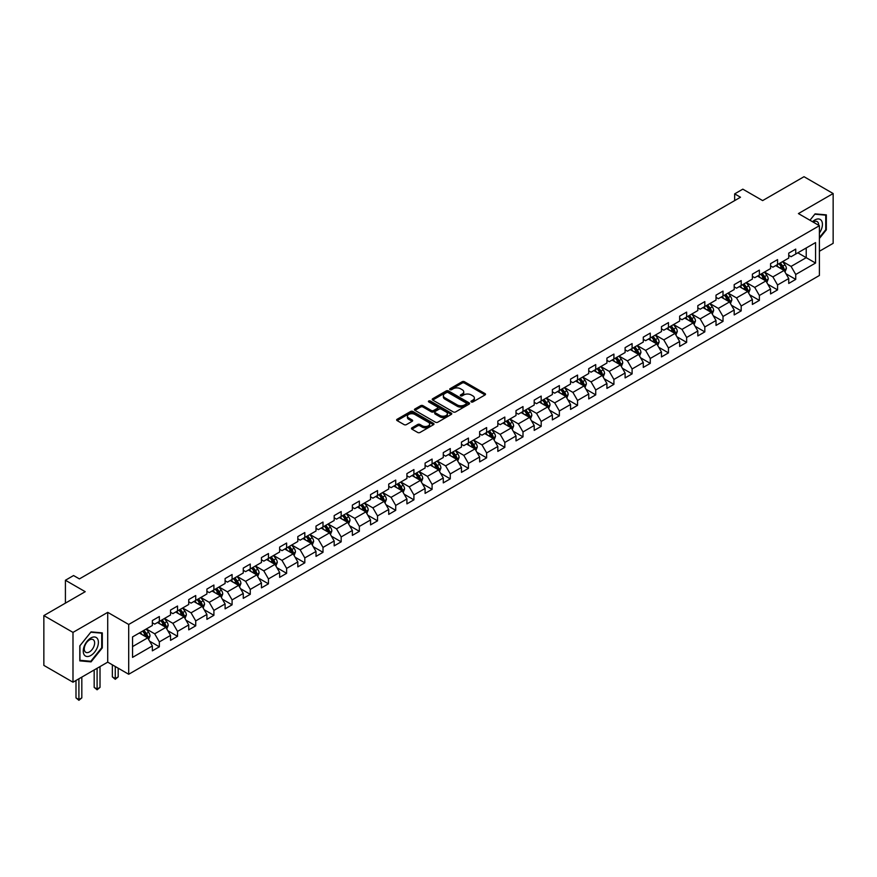<?xml version="1.0" encoding="UTF-8"?>
<svg xmlns="http://www.w3.org/2000/svg" width="877" height="877" viewBox="0 0 877 877"><rect width="100%" height="100%" fill="white"/><g stroke="black" fill="none" stroke-linecap="round" stroke-linejoin="round"><path stroke-width="1.32" d="M471.289 401.951A1.129 0.658 0 0 0 472.889 401.951L485.047 394.935A1.622 0.932 0 0 0 485.518 394.277A1.622 0.932 0 0 0 485.047 393.609L464.448 381.725A1.622 0.932 0 0 0 462.157 381.725L450 388.741A1.129 0.658 0 0 0 451.611 389.662L453.179 388.763A5.174 2.993 0 0 1 460.502 388.763L462.223 389.75A5.174 2.993 0 0 1 463.736 391.866A5.174 2.993 0 0 1 462.223 393.981L460.644 394.88A1.129 0.658 0 0 0 462.245 395.812L463.823 394.902A5.174 2.993 0 0 1 471.146 394.902L472.856 395.889A5.174 2.993 0 0 1 474.369 398.005A5.174 2.993 0 0 1 472.856 400.12L471.289 401.03A1.129 0.658 0 0 0 471.289 401.951L471.289 401.03M411.938 427.823A1.622 0.932 0 0 0 411.466 428.491A1.622 0.932 0 0 0 411.938 429.149L417.715 432.482A1.622 0.932 0 0 0 420.006 432.482L433.501 424.687A1.622 0.932 0 0 0 433.972 424.029A1.622 0.932 0 0 0 433.501 423.372L412.914 411.477A1.622 0.932 0 0 0 410.622 411.477L397.117 419.272A1.622 0.932 0 0 0 396.645 419.93A1.622 0.932 0 0 0 397.117 420.598L404.1 424.621A1.622 0.932 0 0 0 406.391 424.621L412.168 421.289A1.622 0.932 0 0 0 412.639 420.631A1.622 0.932 0 0 0 412.168 419.962L408.704 417.967A4.33 2.499 0 0 1 407.432 416.202A4.33 2.499 0 0 1 410.107 413.889A4.33 2.499 0 0 1 414.821 414.437L428.382 422.265A4.33 2.499 0 0 1 429.653 424.029A4.33 2.499 0 0 1 426.978 426.343A4.33 2.499 0 0 1 422.265 425.794L420.006 424.49A1.622 0.932 0 0 0 417.715 424.49L411.938 427.823L411.938 429.149M819.392 251.271L833.15 243.324L833.15 193.532L804.012 176.705L762.639 200.592L742.819 189.158L734.663 193.872L740.495 197.237L79.401 578.908L73.569 575.542L65.413 580.256L65.413 603.135M72.988 632.405L72.988 682.207L107.718 662.146L107.718 612.354L72.988 632.405L43.85 615.588L85.222 591.69L65.413 580.256M107.718 612.354L128.7 624.468L819.392 225.696L819.392 275.488L128.7 674.26L128.7 624.468M833.15 193.532L798.421 213.582L819.392 225.696M453.299 411.938A1.622 0.932 0 0 0 455.58 411.938L469.085 404.144A1.622 0.932 0 0 0 469.557 403.486A1.622 0.932 0 0 0 469.085 402.828L448.487 390.934A1.622 0.932 0 0 0 446.196 390.934L432.701 398.728A1.622 0.932 0 0 0 432.229 399.397A1.622 0.932 0 0 0 432.701 400.055L453.299 411.938M429.204 402.192A1.129 0.658 0 0 1 430.355 402.357L451.271 414.437L437.787 422.21A1.622 0.932 0 0 1 435.507 422.21L414.909 410.326L420.686 407.016L420.686 405.667L414.909 409A1.622 0.932 0 0 0 414.437 409.669A1.622 0.932 0 0 0 414.909 410.326L414.909 409M420.686 407.016A1.622 0.932 0 0 1 422.977 407.016L422.977 405.667A1.622 0.932 0 0 0 420.686 405.667M422.977 405.667L431.331 410.491A1.622 0.932 0 0 0 433.622 410.491L437.448 408.276A1.622 0.932 0 0 0 437.919 407.619A1.622 0.932 0 0 0 437.448 406.961L428.754 401.94A1.129 0.658 0 0 1 430.355 401.008L451.293 413.1A1.622 0.932 0 0 1 451.765 413.758A1.622 0.932 0 0 1 451.293 414.415L451.293 413.1M72.988 682.207L43.85 665.38L43.85 615.588M149.627 641.186L159.351 646.809L159.351 641.898L170.544 635.43L170.544 640.353L177.538 636.307L177.538 631.396L188.73 624.939L188.73 629.85L195.724 625.816L195.724 620.905L206.906 614.437L206.906 619.348L213.9 615.314L213.9 610.403L225.093 603.946L225.093 608.857L232.087 604.812L232.087 599.901L243.269 593.444L243.269 598.355L250.263 594.321L250.263 589.41L261.456 582.953L261.456 587.864L268.45 583.819L268.45 578.908L279.642 572.451L279.642 577.362L286.626 573.328L286.626 568.417L297.818 561.949L297.818 566.86L304.812 562.826L304.812 557.915L316.005 551.458L316.005 556.369L322.999 552.335L322.999 547.412L334.181 540.956L334.181 545.867L341.175 541.833L341.175 536.921L352.368 530.464L352.368 535.376L359.362 531.33L359.362 526.419L370.554 519.962L370.554 524.874L377.538 520.839L377.538 515.928L388.73 509.46L388.73 514.382L395.724 510.337L395.724 505.426L406.917 498.969L406.917 503.88L413.911 499.846L413.911 494.935L425.093 488.467L425.093 493.378L432.087 489.344L432.087 484.433L443.28 477.976L443.28 482.887L450.274 478.853L450.274 473.931L461.466 467.474L461.466 472.385L468.45 468.351L468.45 463.44L479.642 456.983L479.642 461.894L486.636 457.849L486.636 452.938L497.829 446.481L497.829 451.392L504.823 447.358L504.823 442.447L516.005 435.979L516.005 440.89L522.999 436.856L522.999 431.944L534.192 425.488L534.192 430.399L541.186 426.365L541.186 421.453L552.367 414.985L552.367 419.897L559.362 415.862L559.362 410.951L570.554 404.494L570.554 409.406L577.548 405.36L577.548 400.449L588.741 393.992L588.741 398.903L595.735 394.869L595.735 389.958L606.917 383.49L606.917 388.412L613.911 384.367L613.911 379.456L625.104 372.999L625.104 377.91L632.098 373.876L632.098 368.965L643.279 362.497L643.279 367.408L650.274 363.374L650.274 358.463L661.466 352.006L661.466 356.917L668.46 352.883L668.46 347.961L679.653 341.504L679.653 346.415L686.647 342.381L686.647 337.47L697.829 331.013L697.829 335.924L704.823 331.879L704.823 326.968L716.016 320.511L716.016 325.422L723.01 321.388L723.01 316.476L734.192 310.009L734.192 314.931L741.186 310.886L741.186 305.974L752.378 299.517L752.378 304.429L759.372 300.394L759.372 295.483L770.565 289.015L770.565 293.927L777.559 289.892L777.559 284.981L788.741 278.524L788.741 283.435L795.735 279.39L795.735 274.479L815.555 263.045L815.555 242.589L806.226 247.972L806.226 257.663L815.555 263.045M159.351 646.809L152.357 650.844L152.357 645.932L132.548 657.377L132.548 636.91L152.357 625.476L152.357 620.565L159.351 616.531L159.351 621.442L170.544 614.974L170.544 610.063L177.538 606.029L177.538 610.94L188.73 604.483L188.73 599.572L195.724 595.527L195.724 600.438L206.906 593.981L206.906 589.07L213.9 585.036L213.9 589.947L225.093 583.49L225.093 578.568L232.087 574.534L232.087 579.445L243.269 572.988L243.269 568.077L250.263 564.043L250.263 568.954L261.456 562.486L261.456 557.575L268.45 553.54L268.45 558.452L279.642 551.995L279.642 547.084L286.626 543.038L286.626 547.961L297.818 541.493L297.818 536.581L304.812 532.547L304.812 537.458L316.005 531.002L316.005 526.09L322.999 522.045L322.999 526.956L334.181 520.5L334.181 515.588L341.175 511.554L341.175 516.465L352.368 510.008L352.368 505.086L359.362 501.052L359.362 505.963L370.554 499.506L370.554 494.595L377.538 490.561L377.538 495.472L388.73 489.004L388.73 484.093L395.724 480.059L395.724 484.97L406.917 478.513L406.917 473.602L413.911 469.557L413.911 474.468L425.093 468.011L425.093 463.1L432.087 459.066L432.087 463.977L443.28 457.52L443.28 452.609L450.274 448.564L450.274 453.475L461.466 447.018L461.466 442.107L468.45 438.072L468.45 442.984L479.642 436.516L479.642 431.605L486.636 427.57L486.636 432.482L497.829 426.025L497.829 421.113L504.823 417.068L504.823 421.99L516.005 415.523L516.005 410.611L522.999 406.577L522.999 411.488L534.192 405.031L534.192 400.12L541.186 396.075L541.186 400.986L552.367 394.529L552.367 389.618L559.362 385.584L559.362 390.495L570.554 384.038L570.554 379.116L577.548 375.082L577.548 379.993L588.741 373.536L588.741 368.625L595.735 364.591L595.735 369.502L606.917 363.034L606.917 358.123L613.911 354.089L613.911 359L625.104 352.543L625.104 347.632L632.098 343.587L632.098 348.509L643.279 342.041L643.279 337.13L650.274 333.096L650.274 338.007L661.466 331.55L661.466 326.639L668.46 322.593L668.46 327.505L679.653 321.048L679.653 316.137L686.647 312.102L686.647 317.014L697.829 310.546L697.829 305.635L704.823 301.6L704.823 306.512L716.016 300.055L716.016 295.143L723.01 291.109L723.01 296.02L734.192 289.553L734.192 284.641L741.186 280.607L741.186 285.518L752.378 279.061L752.378 274.15L759.372 270.105L759.372 275.016L770.565 268.559L770.565 263.648L777.559 259.614L777.559 264.525L788.741 258.068L788.741 253.146L795.735 249.112L795.735 254.023L815.555 242.589M157.487 622.517L165.885 627.362L154.692 633.819L146.306 628.973M152.357 622.78L154.692 624.128L159.351 621.442M154.692 633.819L159.351 641.898M165.885 627.362L170.544 635.43M175.674 612.014L184.06 616.86L172.879 623.328L164.481 618.482M170.544 612.289L172.879 613.637L177.538 610.94M172.879 623.328L177.538 631.396M184.06 616.86L188.73 624.939M193.85 601.523L202.247 606.369L191.054 612.826L182.668 607.98M188.73 601.786L191.054 603.135L195.724 600.438M191.054 612.826L195.724 620.905M202.247 606.369L206.906 614.437M212.037 591.021L220.434 595.867L209.241 602.324L200.844 597.478M206.906 591.295L209.241 592.633L213.9 589.947M209.241 602.324L213.9 610.403M220.434 595.867L225.093 603.946M230.223 580.53L238.61 585.365L227.417 591.832L219.031 586.987M225.093 580.793L227.417 582.142L232.087 579.445M227.417 591.832L232.087 599.901M238.61 585.365L243.269 593.444M248.399 570.028L256.797 574.873L245.604 581.33L237.207 576.485M243.269 570.291L245.604 571.64L250.263 568.954M245.604 581.33L250.263 589.41M256.797 574.873L261.456 582.953M266.586 559.526L274.972 564.371L263.791 570.839L255.393 565.994M261.456 559.8L263.791 561.148L268.45 558.452M263.791 570.839L268.45 578.908M274.972 564.371L279.642 572.451M284.762 549.035L293.159 553.88L281.966 560.337L273.58 555.492M279.642 549.298L281.966 550.646L286.626 547.961M281.966 560.337L286.626 568.417M293.159 553.88L297.818 561.949M302.949 538.533L311.335 543.378L300.153 549.835L291.756 544.99M297.818 538.807L300.153 540.155L304.812 537.458M300.153 549.835L304.812 557.915M311.335 543.378L316.005 551.458M321.135 528.042L329.522 532.887L318.329 539.344L309.943 534.499M316.005 528.305L318.329 529.653L322.999 526.956M318.329 539.344L322.999 547.412M329.522 532.887L334.181 540.956M339.311 517.54L347.709 522.385L336.516 528.842L328.119 523.997M334.181 517.814L336.516 519.151L341.175 516.465M336.516 528.842L341.175 536.921M347.709 522.385L352.368 530.464M357.498 507.038L365.884 511.883L354.703 518.351L346.305 513.505M352.368 507.312L354.703 508.66L359.362 505.963M354.703 518.351L359.362 526.419M365.884 511.883L370.554 519.962M375.674 496.546L384.071 501.392L372.878 507.849L364.492 503.003M370.554 496.81L372.878 498.158L377.538 495.472M372.878 507.849L377.538 515.928M384.071 501.392L388.73 509.46M393.861 486.044L402.247 490.89L391.065 497.358L382.668 492.512M388.73 486.318L391.065 487.667L395.724 484.97M391.065 497.358L395.724 505.426M402.247 490.89L406.917 498.969M412.047 475.553L420.434 480.399L409.241 486.856L400.855 482.01M406.917 475.816L409.241 477.165L413.911 474.468M409.241 486.856L413.911 494.935M420.434 480.399L425.093 488.467M430.223 465.051L438.621 469.897L427.428 476.354L419.031 471.508M425.093 465.325L427.428 466.663L432.087 463.977M427.428 476.354L432.087 484.433M438.621 469.897L443.28 477.976M448.41 454.56L456.796 459.405L445.615 465.862L437.217 461.017M443.28 454.823L445.615 456.172L450.274 453.475M445.615 465.862L450.274 473.931M456.796 459.405L461.466 467.474M466.586 444.058L474.983 448.903L463.79 455.36L455.404 450.515M461.466 444.332L463.79 445.669L468.45 442.984M463.79 455.36L468.45 463.44M474.983 448.903L479.642 456.983M484.773 433.556L493.159 438.401L481.977 444.869L473.58 440.024M479.642 433.83L481.977 435.178L486.636 432.482M481.977 444.869L486.636 452.938M493.159 438.401L497.829 446.481M502.949 423.065L511.346 427.91L500.153 434.367L491.767 429.522M497.829 423.328L500.153 424.676L504.823 421.99M500.153 434.367L504.823 442.447M511.346 427.91L516.005 435.979M521.135 412.563L529.533 417.408L518.34 423.865L509.943 419.031M516.005 412.837L518.34 414.185L522.999 411.488M518.34 423.865L522.999 431.944M529.533 417.408L534.192 425.488M539.322 402.072L547.708 406.917L536.527 413.374L528.129 408.529M534.192 402.335L536.527 403.683L541.186 400.986M536.527 413.374L541.186 421.453M547.708 406.917L552.367 414.985M557.498 391.57L565.895 396.415L554.702 402.872L546.316 398.026M552.367 391.844L554.702 393.181L559.362 390.495M554.702 402.872L559.362 410.951M565.895 396.415L570.554 404.494M575.685 381.067L584.071 385.913L572.889 392.381L564.492 387.535M570.554 381.342L572.889 382.69L577.548 379.993M572.889 392.381L577.548 400.449M584.071 385.913L588.741 393.992M593.861 370.576L602.258 375.422L591.065 381.879L582.679 377.033M588.741 370.839L591.065 372.188L595.735 369.502M591.065 381.879L595.735 389.958M602.258 375.422L606.917 383.49M612.047 360.074L620.445 364.92L609.252 371.388L600.855 366.542M606.917 360.348L609.252 361.697L613.911 359M609.252 371.388L613.911 379.456M620.445 364.92L625.104 372.999M630.234 349.583L638.62 354.429L627.428 360.885L619.041 356.04M625.104 349.846L627.428 351.195L632.098 348.509M627.428 360.885L632.098 368.965M638.62 354.429L643.279 362.497M648.41 339.081L656.807 343.927L645.615 350.383L637.228 345.538M643.279 339.355L645.615 340.693L650.274 338.007M645.615 350.383L650.274 358.463M656.807 343.927L661.466 352.006M666.597 328.59L674.983 333.435L663.801 339.892L655.404 335.047M661.466 328.853L663.801 330.201L668.46 327.505M663.801 339.892L668.46 347.961M674.983 333.435L679.653 341.504M684.773 318.088L693.17 322.933L681.977 329.39L673.591 324.545M679.653 318.362L681.977 319.699L686.647 317.014M681.977 329.39L686.647 337.47M693.17 322.933L697.829 331.013M702.959 307.586L711.357 312.431L700.164 318.899L691.767 314.054M697.829 307.86L700.164 309.208L704.823 306.512M700.164 318.899L704.823 326.968M711.357 312.431L716.016 320.511M721.146 297.095L729.532 301.94L718.34 308.397L709.953 303.552M716.016 297.358L718.34 298.706L723.01 296.02M718.34 308.397L723.01 316.476M729.532 301.94L734.192 310.009M739.322 286.593L747.719 291.438L736.527 297.906L728.14 293.061M734.192 286.867L736.527 288.215L741.186 285.518M736.527 297.906L741.186 305.974M747.719 291.438L752.378 299.517M757.509 276.102L765.895 280.947L754.713 287.404L746.316 282.558M752.378 276.365L754.713 277.713L759.372 275.016M754.713 287.404L759.372 295.483M765.895 280.947L770.565 289.015M775.685 265.599L784.082 270.445L772.889 276.902L764.503 272.056M770.565 265.874L772.889 267.211L777.559 264.525M772.889 276.902L777.559 284.981M784.082 270.445L788.741 278.524M797.829 252.817L806.226 257.663L791.076 266.411L782.679 261.565M788.741 255.371L791.076 256.72L795.735 254.023M791.076 266.411L795.735 274.479M107.718 662.146L128.7 674.26M734.663 193.872L734.663 200.592M132.548 646.601L147.698 637.853L139.311 633.008M147.698 637.853L152.357 645.932M786 273.777L795.735 279.39M767.824 284.28L777.559 289.892M749.638 294.771L759.372 300.394M731.462 305.273L741.186 310.886M713.275 315.764L723.01 321.388M695.088 326.266L704.823 331.879M676.912 336.757L686.647 342.381M658.726 347.259L668.46 352.883M640.55 357.761L650.274 363.374M622.363 368.252L632.098 373.876M604.176 378.754L613.911 384.367M586 389.245L595.735 394.869M567.814 399.748L577.548 405.36M549.638 410.239L559.362 415.862M531.451 420.741L541.186 426.365M513.264 431.243L522.999 436.856M495.088 441.734L504.823 447.358M476.902 452.236L486.636 457.849M458.726 462.727L468.45 468.351M440.539 473.229L450.274 478.853M422.352 483.731L432.087 489.344M404.176 494.222L413.911 499.846M385.99 504.724L395.724 510.337M367.814 515.216L377.538 520.839M349.627 525.718L359.362 531.33M331.451 536.209L341.175 541.833M313.264 546.711L322.999 552.335M295.078 557.213L304.812 562.826M276.902 567.704L286.626 573.328M258.715 578.206L268.45 583.819M240.539 588.697L250.263 594.321M222.352 599.199L232.087 604.812M204.166 609.701L213.9 615.314M185.99 620.192L195.724 625.816M167.803 630.695L177.538 636.307M819.392 238.489L826.331 229.862L826.331 214.865L815.084 213.867L809.953 220.248L814.854 214.196L825.75 215.172L825.75 229.697L819.392 237.601M79.807 660.863L91.055 661.872L102.302 647.884L102.302 632.887L91.055 631.878L79.807 645.867L79.807 660.863M825.75 229.533L826.331 229.862M101.721 647.544L102.302 647.884M89.871 661.181L91.055 661.872M471.738 402.115L472.856 401.469A5.174 2.993 0 0 0 474.369 399.353L474.369 398.005M463.736 391.866L463.736 393.214A5.174 2.993 0 0 1 462.223 395.319L461.094 395.965M485.047 393.609L485.047 394.935L464.448 383.074A1.622 0.932 0 0 0 462.157 383.074L450.46 389.827M469.063 404.165L448.487 392.282A1.622 0.932 0 0 0 446.196 392.282L432.723 400.065M466.224 403.946A1.129 0.658 0 0 0 466.224 403.025L448.147 392.589A1.129 0.658 0 0 0 446.546 392.589L444.88 393.543A5.174 2.993 0 0 0 443.367 395.659A5.174 2.993 0 0 0 444.88 397.774L457.246 404.911A5.174 2.993 0 0 0 464.558 404.911L466.224 403.946L466.224 405.295A1.129 0.658 0 0 0 466.553 404.834L466.553 403.486M443.367 395.659L443.367 397.007A5.174 2.993 0 0 0 444.88 399.123L444.88 397.774M466.224 405.295L464.558 406.259A5.174 2.993 0 0 1 457.246 406.259L444.88 399.123M422.977 407.016L431.331 411.839A1.622 0.932 0 0 0 433.622 411.839L437.448 409.625A1.622 0.932 0 0 0 437.919 408.967L437.919 407.619M439.991 415.49A4.33 2.499 0 0 0 444.716 416.038A4.33 2.499 0 0 0 447.38 413.725A4.33 2.499 0 0 0 446.119 411.96L441.339 409.197A1.622 0.932 0 0 0 439.048 409.197L435.222 411.412A1.622 0.932 0 0 0 434.74 412.069A1.622 0.932 0 0 0 435.222 412.738L439.991 415.49L439.991 416.838A4.33 2.499 0 0 0 444.716 417.375A4.33 2.499 0 0 0 447.38 415.073L447.38 413.725M434.74 412.069L434.74 413.418A1.622 0.932 0 0 0 435.222 414.087L435.222 412.738M439.991 416.838L435.222 414.087M429.653 424.029L429.653 425.378A4.33 2.499 0 0 1 426.978 427.68A4.33 2.499 0 0 1 422.265 427.143L420.006 425.838A1.622 0.932 0 0 0 417.715 425.838L411.96 429.16M407.432 416.202L407.432 417.551A4.33 2.499 0 0 0 408.704 419.316L408.704 417.967M412.146 421.3L408.704 419.316M433.479 424.698L412.914 412.826A1.622 0.932 0 0 0 410.622 412.826L397.138 420.609M785.003 272.045L786.384 268.548A4.363 2.521 -120 0 0 784.992 264.832L782.591 261.62M778.392 267.167L776.759 264.986M778.973 263.703L781.385 266.915A4.363 2.521 60 0 1 782.635 269.546L784.027 268.735A4.363 2.521 -120 0 0 782.777 266.104L780.377 262.892M779.28 263.528L781.944 267.09A2.225 1.283 60 0 1 782.35 267.77L784.027 268.735M819.392 233.096A10.71 6.183 120 0 0 821.409 229.314A10.71 6.183 120 0 0 820.751 219.831A10.71 6.183 120 0 0 812.53 221.738M825.027 214.755L825.75 215.172M818.647 225.268A7.334 4.232 120 0 0 817.134 221.574A7.334 4.232 120 0 0 813.187 222.111M90.824 655.492A10.71 6.183 120 0 0 98.399 642.37A10.71 6.183 120 0 0 90.824 637.996A10.71 6.183 120 0 0 83.249 651.118A10.71 6.183 120 0 0 90.824 655.492M89.443 651.929A7.334 4.232 120 0 0 94.234 645.472A7.334 4.232 120 0 0 93.105 639.596A7.334 4.232 120 0 0 89.443 639.958A7.334 4.232 120 0 0 84.652 646.415A7.334 4.232 120 0 0 85.771 652.291A7.334 4.232 120 0 0 89.443 651.929M79.928 645.768L90.824 632.207L101.721 633.183L101.721 647.708L90.824 661.269L79.928 660.293L79.928 645.768M100.998 632.766L101.721 633.183M766.816 282.537L768.208 279.05A4.363 2.521 -120 0 0 766.816 275.323L764.404 272.111M760.216 277.658L758.583 275.477M760.798 274.205L763.198 277.417A4.363 2.521 60 0 1 764.448 280.037L765.851 279.237A4.363 2.521 -120 0 0 764.601 276.606L762.19 273.394M761.093 274.03L763.768 277.592A2.225 1.283 60 0 1 764.174 278.261L765.851 279.237M748.64 293.039L750.021 289.542A4.363 2.521 -120 0 0 748.629 285.825L746.228 282.613M742.03 288.16L740.396 285.979M742.611 284.696L745.011 287.908A4.363 2.521 60 0 1 746.272 290.539L747.664 289.728A4.363 2.521 -120 0 0 746.415 287.097L744.014 283.896M742.918 284.521L745.582 288.084A2.225 1.283 60 0 1 745.987 288.763L747.664 289.728M730.453 303.53L731.846 300.044A4.363 2.521 -120 0 0 730.442 296.316L728.042 293.104M723.843 298.651L722.209 296.47M724.424 295.198L726.836 298.41A4.363 2.521 60 0 1 728.085 301.03L729.478 300.23A4.363 2.521 -120 0 0 728.228 297.599L725.827 294.387M724.731 295.023L727.406 298.586A2.225 1.283 60 0 1 727.811 299.254L729.478 300.23M712.277 314.032L713.659 310.535A4.363 2.521 -120 0 0 712.267 306.818L709.855 303.606M705.667 309.153L704.034 306.972M706.248 305.689L708.649 308.901A4.363 2.521 60 0 1 709.899 311.532L711.302 310.721A4.363 2.521 -120 0 0 710.052 308.101L707.64 304.889M706.555 305.514L709.219 309.077A2.225 1.283 60 0 1 709.625 309.756L711.302 310.721M694.091 324.523L695.472 321.037A4.363 2.521 -120 0 0 694.08 317.321L691.679 314.109M687.48 319.656L685.847 317.474M688.061 316.191L690.473 319.403A4.363 2.521 60 0 1 691.723 322.023L693.115 321.223A4.363 2.521 -120 0 0 691.865 318.592L689.465 315.38M688.368 316.016L691.032 319.579A2.225 1.283 60 0 1 691.438 320.258L693.115 321.223M675.904 335.025L677.296 331.528A4.363 2.521 -120 0 0 675.904 327.812L673.492 324.6M669.304 330.147L667.671 327.965M669.885 326.683L672.286 329.895A4.363 2.521 60 0 1 673.536 332.526L674.939 331.714A4.363 2.521 -120 0 0 673.689 329.094L671.278 325.882M670.181 326.507L672.856 330.07A2.225 1.283 60 0 1 673.262 330.75L674.939 331.714M657.728 345.527L659.109 342.03A4.363 2.521 -120 0 0 657.717 338.314L655.316 335.102M651.118 340.649L649.484 338.467M651.699 337.185L654.099 340.397A4.363 2.521 60 0 1 655.36 343.028L656.752 342.216A4.363 2.521 -120 0 0 655.503 339.585L653.102 336.373M652.006 337.009L654.67 340.572A2.225 1.283 60 0 1 655.075 341.252L656.752 342.216M639.541 356.018L640.934 352.532A4.363 2.521 -120 0 0 639.53 348.805L637.13 345.593M632.942 351.14L631.297 348.958M633.512 347.687L635.924 350.899A4.363 2.521 60 0 1 637.173 353.519L638.577 352.718A4.363 2.521 -120 0 0 637.316 350.087L634.915 346.875M633.819 347.511L636.494 351.074A2.225 1.283 60 0 1 636.899 351.743L638.577 352.718M621.365 366.52L622.747 363.023A4.363 2.521 -120 0 0 621.354 359.307L618.943 356.095M614.755 361.642L613.122 359.46M615.336 358.178L617.737 361.39A4.363 2.521 60 0 1 618.987 364.021L620.39 363.21A4.363 2.521 -120 0 0 619.14 360.59L616.728 357.377M615.643 358.002L618.307 361.565A2.225 1.283 60 0 1 618.713 362.245L620.39 363.21M603.179 377.011L604.56 373.525A4.363 2.521 -120 0 0 603.168 369.798L600.767 366.597M596.568 372.133L594.935 369.951M597.149 368.68L599.561 371.892A4.363 2.521 60 0 1 600.811 374.512L602.203 373.712A4.363 2.521 -120 0 0 600.953 371.081L598.553 367.869M597.456 368.504L600.12 372.067A2.225 1.283 60 0 1 600.526 372.736L602.203 373.712M584.992 387.513L586.384 384.016A4.363 2.521 -120 0 0 584.992 380.3L582.58 377.088M578.392 382.635L576.759 380.454M578.973 379.171L581.374 382.383A4.363 2.521 60 0 1 582.624 385.014L584.027 384.203A4.363 2.521 -120 0 0 582.777 381.583L580.366 378.371M579.269 378.996L581.944 382.558A2.225 1.283 60 0 1 582.35 383.238L584.027 384.203M566.816 398.015L568.197 394.518A4.363 2.521 -120 0 0 566.805 390.802L564.404 387.59M560.206 393.137L558.572 390.956M560.787 389.673L563.198 392.885A4.363 2.521 60 0 1 564.448 395.516L565.84 394.705A4.363 2.521 -120 0 0 564.591 392.074L562.19 388.862M561.094 389.498L563.758 393.06A2.225 1.283 60 0 1 564.163 393.74L565.84 394.705M548.629 408.507L550.022 405.01A4.363 2.521 -120 0 0 548.629 401.293L546.218 398.081M542.03 403.628L540.385 401.447M542.6 400.175L545.012 403.376A4.363 2.521 60 0 1 546.261 406.007L547.665 405.196A4.363 2.521 -120 0 0 546.415 402.576L544.003 399.364M542.907 400L545.582 403.552A2.225 1.283 60 0 1 545.987 404.231L547.665 405.196M530.453 419.009L531.835 415.512A4.363 2.521 -120 0 0 530.442 411.795L528.031 408.583M523.843 414.13L522.21 411.949M524.424 410.666L526.825 413.878A4.363 2.521 60 0 1 528.075 416.509L529.478 415.698A4.363 2.521 -120 0 0 528.228 413.067L525.816 409.855M524.731 410.491L527.395 414.054A2.225 1.283 60 0 1 527.801 414.733L529.478 415.698M512.267 429.5L513.648 426.014A4.363 2.521 -120 0 0 512.256 422.286L509.855 419.074M505.656 424.621L504.023 422.44M506.237 421.168L508.649 424.38A4.363 2.521 60 0 1 509.899 427L511.291 426.2A4.363 2.521 -120 0 0 510.041 423.569L507.64 420.357M506.544 420.993L509.208 424.556A2.225 1.283 60 0 1 509.614 425.224L511.291 426.2M494.08 440.002L495.472 436.505A4.363 2.521 -120 0 0 494.08 432.789L491.668 429.577M487.48 435.124L485.847 432.942M488.061 431.659L490.462 434.871A4.363 2.521 60 0 1 491.712 437.502L493.115 436.691A4.363 2.521 -120 0 0 491.865 434.071L489.454 430.859M488.357 431.484L491.032 435.047A2.225 1.283 60 0 1 491.438 435.726L493.115 436.691M475.904 450.493L477.285 447.007A4.363 2.521 -120 0 0 475.893 443.291L473.492 440.079M469.294 445.615L467.66 443.444M469.875 442.161L472.286 445.373A4.363 2.521 60 0 1 473.536 447.994L474.928 447.193A4.363 2.521 -120 0 0 473.679 444.562L471.278 441.35M470.182 441.986L472.846 445.549A2.225 1.283 60 0 1 473.251 446.218L474.928 447.193M457.717 460.995L459.109 457.498A4.363 2.521 -120 0 0 457.717 453.782L455.306 450.57M451.118 456.117L449.473 453.935M451.699 452.653L454.1 455.865A4.363 2.521 60 0 1 455.349 458.496L456.753 457.684A4.363 2.521 -120 0 0 455.503 455.064L453.091 451.852M451.995 452.477L454.67 456.04A2.225 1.283 60 0 1 455.075 456.72L456.753 457.684M439.541 471.497L440.923 468A4.363 2.521 -120 0 0 439.53 464.284L437.13 461.072M432.931 466.619L431.298 464.437M433.512 463.155L435.913 466.367A4.363 2.521 60 0 1 437.163 468.998L438.566 468.186A4.363 2.521 -120 0 0 437.316 465.555L434.904 462.343M433.819 462.979L436.483 466.542A2.225 1.283 60 0 1 436.889 467.222L438.566 468.186M421.355 481.988L422.747 478.502A4.363 2.521 -120 0 0 421.344 474.775L418.943 471.563M414.744 477.11L413.111 474.928M415.325 473.657L417.737 476.869A4.363 2.521 60 0 1 418.987 479.489L420.379 478.689A4.363 2.521 -120 0 0 419.129 476.058L416.728 472.846M415.632 473.481L418.307 477.044A2.225 1.283 60 0 1 418.702 477.713L420.379 478.689M403.168 492.49L404.56 488.993A4.363 2.521 -120 0 0 403.168 485.277L400.756 482.065M396.568 487.612L394.935 485.43M397.149 484.148L399.55 487.36A4.363 2.521 60 0 1 400.8 489.991L402.203 489.18A4.363 2.521 -120 0 0 400.953 486.549L398.542 483.348M397.445 483.972L400.12 487.535A2.225 1.283 60 0 1 400.526 488.215L402.203 489.18M384.992 502.981L386.373 499.495A4.363 2.521 -120 0 0 384.981 495.768L382.58 492.556M378.382 498.103L376.748 495.922M378.963 494.65L381.374 497.862A4.363 2.521 60 0 1 382.624 500.482L384.016 499.682A4.363 2.521 -120 0 0 382.767 497.051L380.366 493.839M379.27 494.475L381.933 498.037A2.225 1.283 60 0 1 382.339 498.706L384.016 499.682M366.805 513.483L368.197 509.986A4.363 2.521 -120 0 0 366.805 506.27L364.393 503.058M360.206 508.605L358.572 506.424M360.787 505.141L363.188 508.353A4.363 2.521 60 0 1 364.437 510.984L365.841 510.173A4.363 2.521 -120 0 0 364.591 507.553L362.179 504.341M361.083 504.966L363.758 508.528A2.225 1.283 60 0 1 364.163 509.208L365.841 510.173M348.629 523.975L350.011 520.489A4.363 2.521 -120 0 0 348.618 516.772L346.218 513.56M342.019 519.107L340.386 516.926M342.6 515.643L345.001 518.855A4.363 2.521 60 0 1 346.251 521.486L347.654 520.675A4.363 2.521 -120 0 0 346.404 518.044L344.003 514.832M342.907 515.468L345.571 519.031A2.225 1.283 60 0 1 345.976 519.71L347.654 520.675M330.443 534.477L331.835 530.98A4.363 2.521 -120 0 0 330.432 527.263L328.031 524.051M323.832 529.598L322.199 527.417M324.413 526.145L326.825 529.346A4.363 2.521 60 0 1 328.075 531.977L329.467 531.166A4.363 2.521 -120 0 0 328.217 528.546L325.816 525.334M324.72 525.959L327.395 529.522A2.225 1.283 60 0 1 327.79 530.201L329.467 531.166M312.256 544.979L313.648 541.482A4.363 2.521 -120 0 0 312.256 537.765L309.844 534.553M305.656 540.1L304.023 537.919M306.237 536.636L308.638 539.848A4.363 2.521 60 0 1 309.888 542.479L311.291 541.668A4.363 2.521 -120 0 0 310.041 539.037L307.63 535.825M306.544 536.461L309.208 540.024A2.225 1.283 60 0 1 309.614 540.703L311.291 541.668M294.08 555.47L295.461 551.984A4.363 2.521 -120 0 0 294.069 548.257L291.668 545.045M287.47 550.592L285.836 548.41M288.051 547.138L290.462 550.35A4.363 2.521 60 0 1 291.712 552.97L293.104 552.17A4.363 2.521 -120 0 0 291.855 549.539L289.454 546.327M288.358 546.963L291.021 550.526A2.225 1.283 60 0 1 291.427 551.194L293.104 552.17M275.893 565.972L277.285 562.475A4.363 2.521 -120 0 0 275.893 558.759L273.481 555.547M269.294 561.094L267.66 558.912M269.875 557.629L272.276 560.841A4.363 2.521 60 0 1 273.525 563.472L274.929 562.661A4.363 2.521 -120 0 0 273.679 560.041L271.267 556.829M270.171 557.454L272.846 561.017A2.225 1.283 60 0 1 273.251 561.697L274.929 562.661M257.717 576.463L259.099 572.977A4.363 2.521 -120 0 0 257.706 569.25L255.306 566.049M251.107 571.585L249.474 569.403M251.688 568.132L254.089 571.344A4.363 2.521 60 0 1 255.339 573.964L256.742 573.163A4.363 2.521 -120 0 0 255.492 570.532L253.091 567.32M251.995 567.956L254.659 571.519A2.225 1.283 60 0 1 255.064 572.188L256.742 573.163M239.531 586.965L240.923 583.468A4.363 2.521 -120 0 0 239.52 579.752L237.119 576.54M232.92 582.087L231.287 579.905M233.501 578.623L235.913 581.835A4.363 2.521 60 0 1 237.163 584.466L238.555 583.654A4.363 2.521 -120 0 0 237.305 581.034L234.904 577.822M233.808 578.447L236.483 582.01A2.225 1.283 60 0 1 236.878 582.69L238.555 583.654M221.344 597.467L222.736 593.97A4.363 2.521 -120 0 0 221.344 590.254L218.932 587.042M214.744 592.589L213.111 590.407M215.325 589.125L217.726 592.337A4.363 2.521 60 0 1 218.976 594.968L220.379 594.157A4.363 2.521 -120 0 0 219.129 591.526L216.718 588.314M215.632 588.949L218.296 592.512A2.225 1.283 60 0 1 218.702 593.192L220.379 594.157M203.168 607.958L204.549 604.472A4.363 2.521 -120 0 0 203.157 600.745L200.756 597.533M196.558 603.08L194.924 600.898M197.139 599.627L199.55 602.839A4.363 2.521 60 0 1 200.8 605.459L202.192 604.659A4.363 2.521 -120 0 0 200.943 602.028L198.542 598.816M197.446 599.451L200.109 603.014A2.225 1.283 60 0 1 200.515 603.683L202.192 604.659M184.981 618.46L186.373 614.963A4.363 2.521 -120 0 0 184.981 611.247L182.569 608.035M178.382 613.582L176.748 611.401M178.963 610.118L181.364 613.33A4.363 2.521 60 0 1 182.613 615.961L184.017 615.15A4.363 2.521 -120 0 0 182.767 612.519L180.355 609.318M179.259 609.943L181.934 613.505A2.225 1.283 60 0 1 182.339 614.185L184.017 615.15M115.271 666.509L115.271 678.557L118.187 676.88L118.187 668.197M118.187 676.88L115.271 679.302L112.355 676.88L112.355 664.832M112.355 676.88L115.271 678.557L115.271 679.302M166.805 628.952L168.187 625.465A4.363 2.521 -120 0 0 166.794 621.738L164.394 618.526M160.195 624.073L158.562 621.892M160.776 620.62L163.177 623.832A4.363 2.521 60 0 1 164.427 626.452L165.83 625.652A4.363 2.521 -120 0 0 164.58 623.021L162.179 619.809M161.083 620.445L163.747 624.007A2.225 1.283 60 0 1 164.152 624.676L165.83 625.652M97.095 668.285L97.095 689.059L100.011 687.371L100.011 666.608M100.011 687.371L97.095 689.793L94.179 687.371L94.179 669.973M94.179 687.371L97.095 689.059L97.095 689.793M148.619 639.454L150.011 635.957A4.363 2.521 -120 0 0 148.608 632.24L146.207 629.028M142.008 634.575L140.375 632.394M142.589 631.111L145.001 634.323A4.363 2.521 60 0 1 146.251 636.954L147.643 636.143A4.363 2.521 -120 0 0 146.393 633.523L143.992 630.311M142.896 630.936L145.571 634.499A2.225 1.283 60 0 1 145.966 635.178L147.643 636.143M78.908 678.787L78.908 699.55L81.824 697.873L81.824 677.099M81.824 697.873L78.908 700.295L75.992 697.873L75.992 680.464M75.992 697.873L78.908 699.55L78.908 700.295M472.856 401.469L472.856 400.12M460.644 395.812L460.644 394.88M462.223 395.319L462.223 393.981M450 389.662L450 388.741M462.157 383.074L462.157 381.725M464.448 383.074L464.448 381.725M432.701 400.055L432.701 398.728M446.196 392.282L446.196 390.934M448.487 392.282L448.487 390.934M469.085 404.144L469.085 402.828M457.246 406.259L457.246 404.911M464.558 406.259L464.558 404.911M431.331 411.839L431.331 410.491M433.622 411.839L433.622 410.491M437.448 409.625L437.448 408.276M430.355 402.357L430.355 401.008M417.715 425.838L417.715 424.49M420.006 425.838L420.006 424.49M422.265 427.143L422.265 425.794M412.168 421.289L412.168 419.962M397.117 420.598L397.117 419.272M410.622 412.826L410.622 411.477M412.914 412.826L412.914 411.477M433.501 424.687L433.501 423.372M783.654 270.193L786.362 268.636M782.777 266.104L784.992 264.832M779.675 267.902L781.385 266.915M765.468 280.695L768.175 279.127M764.601 276.606L766.816 275.323M761.488 278.393L763.198 277.417M747.281 291.197L749.999 289.629M746.415 287.097L748.629 285.825M743.312 288.895L745.011 287.908M729.105 301.688L731.813 300.12M728.228 297.599L730.442 296.316M725.126 299.397L726.836 298.41M710.918 312.19L713.626 310.622M710.052 308.101L712.267 306.818M706.939 309.888L708.649 308.901M692.742 322.681L695.45 321.125M691.865 318.592L694.08 317.321M688.763 320.39L690.473 319.403M674.556 333.183L677.263 331.616M673.689 329.094L675.904 327.812M670.576 330.881L672.286 329.895M656.369 343.674L659.087 342.118M655.503 339.585L657.717 338.314M652.4 341.383L654.099 340.397M638.193 354.176L640.901 352.609M637.316 350.087L639.53 348.805M634.214 351.885L635.924 350.899M620.006 364.679L622.714 363.111M619.14 360.59L621.354 359.307M616.027 362.376L617.737 361.39M601.83 375.17L604.538 373.602M600.953 371.081L603.168 369.798M597.851 372.878L599.561 371.892M583.643 385.672L586.351 384.104M582.777 381.583L584.992 380.3M579.664 383.37L581.374 382.383M565.457 396.163L568.175 394.606M564.591 392.074L566.805 390.802M561.488 393.872L563.198 392.885M547.281 406.665L549.989 405.097M546.415 402.576L548.629 401.293M543.302 404.363L545.012 403.376M529.094 417.156L531.802 415.599M528.228 413.067L530.442 411.795M525.115 414.865L526.825 413.878M510.918 427.658L513.626 426.09M510.041 423.569L512.256 422.286M506.939 425.367L508.649 424.38M492.731 438.16L495.439 436.593M491.865 434.071L494.08 432.789M488.752 435.858L490.462 434.871M474.545 448.651L477.263 447.095M473.679 444.562L475.893 443.291M470.576 446.36L472.286 445.373M456.369 459.153L459.077 457.586M455.503 455.064L457.717 453.782M452.389 456.851L454.1 455.865M438.182 469.644L440.89 468.088M437.316 465.555L439.53 464.284M434.214 467.353L435.913 466.367M420.006 480.147L422.714 478.579M419.129 476.058L421.344 474.775M416.027 477.855L417.737 476.869M401.819 490.649L404.527 489.081M400.953 486.549L403.168 485.277M397.84 488.346L399.55 487.36M383.644 501.14L386.351 499.572M382.767 497.051L384.981 495.768M379.664 498.849L381.374 497.862M365.457 511.642L368.165 510.074M364.591 507.553L366.805 506.27M361.477 509.34L363.188 508.353M347.27 522.133L349.989 520.576M346.404 518.044L348.618 516.772M343.302 519.842L345.001 518.855M329.094 532.635L331.802 531.067M328.217 528.546L330.432 527.263M325.115 530.333L326.825 529.346M310.907 543.126L313.615 541.569M310.041 539.037L312.256 537.765M306.928 540.835L308.638 539.848M292.732 553.628L295.439 552.061M291.855 549.539L294.069 548.257M288.752 551.337L290.462 550.35M274.545 564.13L277.253 562.563M273.679 560.041L275.893 558.759M270.565 561.828L272.276 560.841M256.358 574.621L259.077 573.054M255.492 570.532L257.706 569.25M252.39 572.33L254.089 571.344M238.182 585.123L240.89 583.556M237.305 581.034L239.52 579.752M234.203 582.821L235.913 581.835M219.995 595.615L222.703 594.058M219.129 591.526L221.344 590.254M216.016 593.323L217.726 592.337M201.82 606.117L204.527 604.549M200.943 602.028L203.157 600.745M197.84 603.814L199.55 602.839M183.633 616.619L186.341 615.051M182.767 612.519L184.981 611.247M179.653 614.317L181.364 613.33M165.446 627.11L168.165 625.542M164.58 623.021L166.794 621.738M161.478 624.819L163.177 623.832M147.27 637.612L149.978 636.044M146.393 633.523L148.608 632.24M143.291 635.31L145.001 634.323"/></g></svg>
